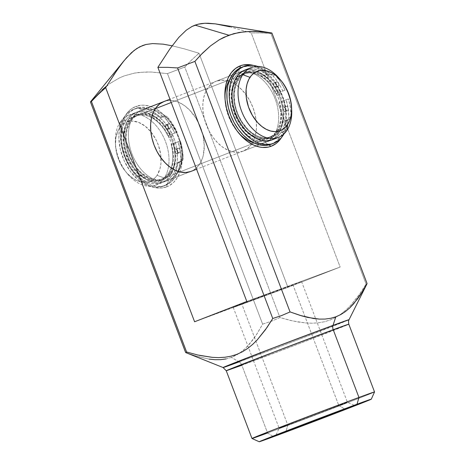<?xml version="1.0" encoding="UTF-8"?>
<svg xmlns="http://www.w3.org/2000/svg" width="465" height="465" viewBox="0 0 465 465"><rect width="100%" height="100%" fill="white"/><g stroke="black" fill="none" stroke-linecap="round" stroke-linejoin="round"><path stroke-width="0.35" stroke-dasharray="2.33 1.74" d="M178.24 171.451A37.456 24.866 -111.2 0 1 168.528 180.129L192.946 170.492L196.922 167.499L200.153 163.314L202.507 158.094L203.327 155.165L204.269 145.406L202.903 134.879L200.758 127.887L195.893 118.093L189.435 109.88L184.518 105.642L179.327 102.591L176.688 101.55L171.469 100.481L166.47 100.795L141.93 110.1A37.456 24.866 -111.2 0 1 169.562 121.045A37.456 24.866 -111.2 0 1 182.053 153.183L182.158 155.915A43.076 28.598 68.8 0 0 167.795 118.959A43.076 28.598 68.8 0 0 136.018 106.369L141.93 110.1L164.122 101.475A37.456 24.866 -111.2 0 1 200.677 127.677A37.456 24.866 -111.2 0 1 190.993 171.399L168.801 180.025A37.456 24.866 68.8 0 0 178.484 136.309A37.456 24.866 68.8 0 0 141.93 110.1A37.456 24.866 68.8 0 0 141.656 110.199A37.456 24.866 68.8 0 0 131.973 153.921A37.456 24.866 68.8 0 0 168.528 180.129L166.609 186.907A43.076 28.598 68.8 0 0 182.158 155.915M265.131 142.575A37.456 24.866 68.8 0 0 275.164 98.958A37.456 24.866 68.8 0 0 238.528 72.546L239.777 68.14L238.528 72.546A37.456 24.866 -111.2 0 1 275.088 98.754A37.456 24.866 -111.2 0 1 265.405 142.47A37.456 24.866 -111.2 0 1 265.131 142.575L242.939 151.201A37.456 24.866 68.8 0 0 243.212 151.102A37.456 24.866 68.8 0 0 252.896 107.38A37.456 24.866 68.8 0 0 216.335 81.172L238.528 72.546L216.335 81.172L221.142 80.166L226.281 80.544L231.541 82.293L236.732 85.345L241.649 89.582L246.107 94.843L249.932 100.917L252.972 107.584L255.116 114.582L256.285 121.638L256.43 128.485L255.541 134.862L253.663 140.523L250.856 145.243L247.235 148.852L242.939 151.201L238.132 152.206L232.994 151.828L227.734 150.079L222.543 147.027L217.626 142.796L213.168 137.535L209.343 131.456L206.303 124.789L204.158 117.796L202.99 110.734L202.845 103.887L203.734 97.511L205.611 91.855L208.419 87.129L212.04 83.526L216.335 81.172A37.456 24.866 68.8 0 0 216.062 81.276A37.456 24.866 68.8 0 0 206.379 124.992A37.456 24.866 68.8 0 0 242.939 151.201L265.131 142.575A37.456 24.866 -111.2 0 1 253.995 142.924A37.456 24.866 68.8 0 0 265.131 142.575L268.886 144.946L265.131 142.575M253.495 65.437A43.076 28.598 -111.2 0 1 282.4 95.674A43.076 28.598 -111.2 0 1 281.511 137.501L284.592 130.886L285.539 127.515L286.556 120.185L286.394 112.309L285.865 108.258L282.581 96.145L276.983 84.88L274.687 81.485L269.56 75.44L266.788 72.842L260.946 68.634L253.495 65.437M267.573 432.973L273.484 436.705L267.573 432.973L241.847 365.246L299.233 343.641L348.814 324.21A65.553 0.57 159.2 0 1 309.487 339.723A65.553 0.57 159.2 0 1 241.847 365.246L267.573 432.973A65.553 0.57 159.2 0 0 334.963 407.543A65.553 0.57 159.2 0 0 374.54 391.943A65.553 0.57 -20.8 0 1 335.213 407.445A65.553 0.57 -20.8 0 1 267.573 432.973A65.553 0.57 159.2 0 1 251.989 438.495M239.115 361.875A67.367 0.587 -20.8 0 0 308.347 335.747A67.367 0.587 -20.8 0 0 349.041 319.705L297.763 339.799L239.115 361.875A5.621 4.202 69.8 0 1 241.847 365.246A5.621 4.202 -110.2 0 0 239.115 361.875L231.384 357.428L239.115 361.875L223.095 367.548M190.72 171.504L168.528 180.129A37.456 24.866 68.8 0 0 168.801 180.025M287.806 425.109A36.52 0.32 159.2 0 0 325.634 410.833A36.52 0.32 159.2 0 0 347.401 402.242A36.52 0.32 159.2 0 0 338.718 405.317L344.629 409.043L338.718 405.317A36.52 0.32 -20.8 0 1 347.401 402.242A36.52 0.32 -20.8 0 1 325.494 410.886A36.52 0.32 -20.8 0 1 287.806 425.109L241.916 304.308A36.52 0.32 159.2 0 0 279.605 290.084A36.52 0.32 159.2 0 0 301.518 281.441A36.52 0.32 159.2 0 0 292.828 284.516L338.718 405.317L292.828 284.516L301.483 281.441L268.811 294.206L233.261 307.382L292.828 284.516A36.52 0.32 159.2 0 0 255.145 298.739A36.52 0.32 159.2 0 0 233.232 307.377A36.52 0.32 159.2 0 0 241.916 304.308L287.806 425.109A36.52 0.32 -20.8 0 1 279.122 428.184A36.52 0.32 -20.8 0 1 301.035 419.54A36.52 0.32 -20.8 0 1 338.718 405.317A36.52 0.32 159.2 0 0 301.175 419.488A36.52 0.32 159.2 0 0 279.122 428.178A36.52 0.32 159.2 0 0 287.806 425.109L286.051 431.293L287.806 425.109M226.257 370.762A65.553 0.57 159.2 0 0 241.847 365.246M209.151 359.125L197.422 356.516L185.628 352.528L195.056 355.806L209.151 359.125L214.911 359.701L220.579 359.672L226.118 358.928L231.384 357.428L236.342 355.161L240.992 352.156L245.317 348.494L249.287 344.327L257.319 333.335L262.632 324.14L271.432 321.239L279.942 317.572L290.265 320.391L297.984 321.966L305.656 322.948L312.009 323.204L318.304 322.838L324.425 321.757L330.278 319.92L335.858 317.31L341.136 313.945L346.024 309.969L350.558 305.488L359.887 293.758L366.095 284.08L366.728 284.191L367.065 283.54M366.728 284.191L366.095 284.08L270.926 33.544L366.095 284.08L358.788 295.316L350.558 305.488L346.024 309.969L341.136 313.945L335.858 317.31L330.278 319.92L324.425 321.757L318.304 322.838L312.009 323.204L305.656 322.948L292.84 320.972L279.942 317.572L184.768 67.041L191.725 59.869L199.003 53.231L287.934 287.353L340.153 267.055L251.216 32.934L261.01 32.928L270.926 33.544L271.897 33.003L270.926 33.544L261.01 32.928L251.216 32.934L229.664 26.743L217.608 24.203M239.399 353.29L231.384 357.428L226.118 358.928M106.09 86.473L110.345 83.264L101.416 90.518L90.46 101.992L101.992 89.989M229.664 26.743L251.216 32.934L340.153 267.055L246.81 301.465L340.153 267.055L287.934 287.353L194.597 321.763L287.934 287.353L199.003 53.231L184.611 48.941L172.126 45.797L184.611 48.941L199.003 53.231L191.725 59.869L184.768 67.041L167.464 73.604L151.799 72.046L145.225 72.011L134.519 73.086L124.248 75.876L119.406 77.934L110.345 83.264L119.406 77.934L124.248 75.876L134.519 73.086L139.826 72.354L150.695 72.005L167.464 73.604L262.632 324.14L256.378 334.8L252.954 339.741L245.317 348.494L239.405 353.29M166.609 186.907L169.167 185.738L173.741 182.297L177.456 177.485L180.158 171.486L181.106 168.115L182.123 160.78L181.96 152.904L179.519 140.738L176.52 132.845L170.254 122.086L165.127 116.041L162.355 113.443L156.513 109.234L150.474 106.462L144.464 105.23L141.546 105.212L136.018 106.369L131.078 109.072L128.886 110.972L125.172 115.785L122.464 121.784L120.865 128.741L120.435 136.379L122.01 148.486L126.108 160.431L130.072 167.795L134.856 174.346L140.273 179.827L146.115 184.041L149.12 185.616L155.176 187.628L161.082 188.058L166.609 186.907L168.528 180.129A37.456 24.866 -111.2 0 1 131.891 153.717A37.456 24.866 -111.2 0 1 141.93 110.1L136.018 106.369A43.076 28.598 68.8 0 0 124.475 156.531A43.076 28.598 68.8 0 0 166.609 186.907M186.256 352.639L186.599 351.988L199.502 355.382M113.611 75.167L105.66 87.641L98.382 94.279L91.431 101.451M164.122 101.475L137.088 111.978A37.456 24.866 68.8 0 0 128.538 119.098A37.456 24.866 68.8 0 0 130.985 163.273A37.456 24.866 68.8 0 0 164.232 181.803A37.456 24.866 68.8 0 0 172.782 174.683L278.523 133.577A37.456 24.866 -111.2 0 1 269.973 140.697A37.456 24.866 -111.2 0 1 236.726 122.167A37.456 24.866 -111.2 0 1 234.273 77.992L171.23 102.503L234.273 77.992A37.456 24.866 -111.2 0 1 242.823 70.872A37.456 24.866 -111.2 0 1 276.07 89.402A37.456 24.866 -111.2 0 1 278.523 133.577L172.782 174.683L169.388 178.63L165.273 181.356L160.594 182.762L155.537 182.786L150.288 181.431L145.057 178.752L137.675 172.474L133.333 167.028L129.665 160.809L125.707 150.555L123.893 139.982L123.969 133.211L125.068 126.968L127.148 121.487L128.538 119.098L131.932 115.151L136.047 112.425L140.726 111.019L143.22 110.833L148.399 111.501L153.659 113.53L158.809 116.837L163.645 121.301L169.911 129.782L174.52 139.733L176.468 146.76L177.427 153.799L177.351 160.57L176.252 166.813L174.172 172.294L172.782 174.683A37.456 24.866 68.8 0 0 170.335 130.508A37.456 24.866 68.8 0 0 137.088 111.978M238.359 132.618A37.456 24.866 -111.2 0 1 224.973 98.179A37.456 24.866 68.8 0 0 225.008 99.493A37.456 24.866 68.8 0 0 237.499 131.63A37.456 24.866 68.8 0 0 238.359 132.618M229.541 80.021A37.456 24.866 -111.2 0 1 238.254 72.65A37.456 24.866 -111.2 0 1 238.528 72.546A37.456 24.866 68.8 0 0 229.541 80.021M167.464 73.604L262.632 324.14L271.432 321.239L279.942 317.572L184.768 67.041L167.464 73.604M120.051 122.4L119.453 128.09A31.841 21.14 68.8 0 0 115.46 144.853A31.841 21.14 68.8 0 0 126.079 172.172A31.841 21.14 68.8 0 0 157.065 175.334L164.302 177.979A37.456 24.866 -111.2 0 1 127.846 174.259A37.456 24.866 -111.2 0 1 115.349 142.121A37.456 24.866 -111.2 0 1 120.051 122.4A37.456 24.866 68.8 0 0 122.498 166.575A37.456 24.866 68.8 0 0 155.746 185.099A37.456 24.866 68.8 0 0 164.302 177.979L170.37 175.619A37.456 24.866 -111.2 0 1 161.82 182.739A37.456 24.866 -111.2 0 1 128.572 164.215A37.456 24.866 -111.2 0 1 126.12 120.04L120.051 122.4L126.12 120.04A37.456 24.866 -111.2 0 1 134.676 112.919A37.456 24.866 -111.2 0 1 167.917 131.444A37.456 24.866 -111.2 0 1 170.37 175.619L164.302 177.979A37.456 24.866 68.8 0 0 161.849 133.804A37.456 24.866 68.8 0 0 128.602 115.279A37.456 24.866 68.8 0 0 120.051 122.4A37.456 24.866 -111.2 0 1 157.403 127.218A37.456 24.866 -111.2 0 1 164.302 177.979L157.065 175.334L155.705 177.136L152.497 179.984L148.742 181.751L144.586 182.361L137.942 181.071L133.496 178.793L127.218 173.462L123.533 168.83L120.412 163.541L117.046 154.822L115.512 145.841L115.93 137.361L118.273 130.119L122.341 124.736L124.021 123.44L127.776 121.673L131.932 121.063L138.576 122.353L145.185 126.166L151.206 132.182L156.106 139.884L158.542 145.626L160.71 154.607L160.948 163.337L160.012 168.65L157.065 175.334A31.841 21.14 68.8 0 0 151.206 132.182A31.841 21.14 68.8 0 0 119.453 128.09L120.051 122.4M275.303 138.279A37.456 24.866 68.8 0 0 280.936 132.635L287.01 130.276L280.936 132.635L277.541 136.582L272.414 139.744M238.068 78.794L235.656 79.73A35.119 23.314 68.8 0 0 237.952 121.144A35.119 23.314 68.8 0 0 269.125 138.512A35.119 23.314 68.8 0 0 277.14 131.839L279.558 130.898A35.119 23.314 -111.2 0 1 271.537 137.576A35.119 23.314 -111.2 0 1 240.37 120.203A35.119 23.314 -111.2 0 1 238.068 78.794A35.119 23.314 -111.2 0 1 246.09 72.116A35.119 23.314 -111.2 0 1 277.256 89.483A35.119 23.314 -111.2 0 1 279.558 130.898L277.14 131.839L273.955 135.536L270.095 138.093L265.713 139.413L260.97 139.436L256.052 138.169L251.147 135.652L246.444 131.99L240.155 124.666L236.714 118.831L233.006 109.217L231.634 102.591L231.372 92.959L232.407 87.106L234.354 81.968L235.656 79.73L238.841 76.028L242.701 73.47L247.084 72.156L251.827 72.133L256.744 73.4L259.214 74.51L266.352 79.579L270.677 84.246L274.449 89.745L278.768 99.074L280.593 105.665L281.488 112.263L281.023 121.615L279.529 127.137L277.14 131.839A35.119 23.314 68.8 0 0 274.844 90.425A35.119 23.314 68.8 0 0 243.672 73.052A35.119 23.314 68.8 0 0 235.656 79.73L238.068 78.794L235.685 83.497L234.186 89.018L233.633 95.151L234.052 101.655L235.418 108.281L237.685 114.774L242.573 123.725L248.856 131.049L256 136.123L260.935 138.024L265.788 138.646L270.374 137.977L272.513 137.158L276.373 134.6L279.558 130.898L282.807 123.527L283.836 117.668L283.906 111.321L283.011 104.724L281.185 98.132L276.861 88.803L273.089 83.311L268.77 78.637L264.068 74.975L256.692 71.668L251.838 71.04L247.252 71.715L243.108 73.662L239.568 76.806L238.068 78.794M155.298 108.7L128.538 119.098L155.298 108.7M129.915 120.836L127.503 121.778A35.119 23.314 68.8 0 0 129.799 163.192A35.119 23.314 68.8 0 0 160.971 180.56A35.119 23.314 68.8 0 0 168.987 173.881L171.405 172.945A35.119 23.314 -111.2 0 1 163.384 179.618A35.119 23.314 -111.2 0 1 132.217 162.25A35.119 23.314 -111.2 0 1 129.915 120.836A35.119 23.314 -111.2 0 1 137.936 114.158A35.119 23.314 -111.2 0 1 169.103 131.531A35.119 23.314 -111.2 0 1 171.405 172.945L168.987 173.881L165.802 177.584L161.942 180.141L157.559 181.455L152.816 181.484L147.899 180.211L142.993 177.7L136.071 171.818L132.002 166.708L128.561 160.878L124.853 151.265L123.481 144.638L123.219 135.007L124.254 129.148L126.201 124.01L129.003 119.79L132.542 116.645L134.548 115.518L136.681 114.698L141.267 114.024L146.12 114.652L151.061 116.552L158.199 121.621L162.523 126.294L166.296 131.787L170.614 141.116L172.439 147.707L173.335 154.304L173.271 160.652L172.236 166.511L170.289 171.649L168.987 173.881A35.119 23.314 68.8 0 0 166.691 132.467A35.119 23.314 68.8 0 0 135.518 115.099A35.119 23.314 68.8 0 0 127.503 121.778L129.915 120.836L127.532 125.538L126.032 131.06L125.48 137.192L125.899 143.697L127.265 150.323L129.532 156.815L134.42 165.773L140.703 173.096L145.406 176.758L150.311 179.275L155.229 180.542L157.635 180.693L159.972 180.519L164.36 179.205L168.22 176.648L171.405 172.945L174.654 165.569L175.683 159.716L175.753 153.369L174.857 146.771L173.032 140.18L168.708 130.851L164.936 125.352L160.617 120.685L155.915 117.023L148.538 113.716L143.685 113.088L141.348 113.262L136.96 114.576L133.1 117.134L129.915 120.836M126.12 120.04L123.574 125.056L122.65 127.904L121.551 134.153L121.481 140.924L122.434 147.957L124.382 154.99L128.991 164.941L133.013 170.8L137.623 175.782L142.645 179.688L147.876 182.373L153.119 183.721L158.181 183.698L162.86 182.297L164.999 181.094L168.772 177.735L171.754 173.236L173.84 167.755L174.939 161.506L175.009 154.735L174.055 147.701L172.108 140.668L167.499 130.717L161.233 122.243L156.397 117.779L151.247 114.466L145.981 112.443L140.802 111.774L135.914 112.489L131.496 114.564L127.718 117.918L126.12 120.04M234.273 77.992L231.727 83.008L230.803 85.856L229.704 92.105L229.634 98.876L230.588 105.915L232.535 112.943L237.144 122.894L241.166 128.759L245.776 133.74L253.396 139.145L258.662 141.174L263.841 141.842L268.729 141.122L273.147 139.047L276.925 135.693L279.907 131.188L281.993 125.707L283.092 119.464L283.162 112.693L282.209 105.654L280.261 98.627L275.652 88.676L271.63 82.811L267.02 77.829L262.004 73.923L259.4 72.424L254.134 70.395L248.955 69.727L246.462 69.913L241.783 71.319L237.667 74.045L234.273 77.992M246.479 69.506L248.88 68.977L253.937 68.948L259.185 70.302L261.812 71.482L269.433 76.894L274.042 81.869L278.064 87.734L282.673 97.685L284.621 104.718L285.58 111.751L285.504 118.523L284.406 124.771L282.325 130.252L280.936 132.635A37.456 24.866 68.8 0 0 278.489 88.46A37.456 24.866 68.8 0 0 245.241 69.93M280.122 79.521A37.456 24.866 -111.2 0 1 291.631 109.124M291.706 110.554A37.456 24.866 68.8 0 0 279.215 78.416M177.822 148.352A2.342 1.552 -111.2 0 1 180.106 149.992A2.342 1.552 -111.2 0 1 179.502 152.723A2.342 1.552 -111.2 0 1 179.484 152.729L177.2 153.619A2.342 1.552 68.8 0 0 177.217 153.613A2.342 1.552 68.8 0 0 177.822 150.881A2.342 1.552 68.8 0 0 175.538 149.242L178.118 148.294L179.095 148.614L180.246 150.445L179.978 152.357L178.862 152.77L177.38 151.497L177.031 149.375L177.822 148.352L175.538 149.242L177.119 149.771L178.031 151.77L177.467 153.473L175.921 153.357L174.701 151.09L174.863 149.91L175.538 149.242A2.342 1.552 68.8 0 0 175.52 149.248A2.342 1.552 68.8 0 0 174.91 151.979A2.342 1.552 68.8 0 0 177.2 153.619L179.484 152.729A2.342 1.552 -111.2 0 1 177.2 151.096A2.342 1.552 -111.2 0 1 177.804 148.358A2.342 1.552 -111.2 0 1 177.822 148.352M168.51 123.841A2.342 1.552 -111.2 0 1 170.794 125.48A2.342 1.552 -111.2 0 1 170.19 128.212A2.342 1.552 -111.2 0 1 170.173 128.218L167.888 129.107A2.342 1.552 68.8 0 0 167.906 129.101A2.342 1.552 68.8 0 0 168.51 126.37A2.342 1.552 68.8 0 0 166.226 124.73L168.807 123.783L169.783 124.103L170.934 125.934L170.667 127.846L169.551 128.259L168.074 126.986L167.72 124.864L168.51 123.841L166.226 124.73L167.807 125.259L168.719 127.259L168.156 128.962L166.609 128.846L165.389 126.579L165.552 125.399L166.226 124.73A2.342 1.552 68.8 0 0 166.208 124.736A2.342 1.552 68.8 0 0 165.604 127.468A2.342 1.552 68.8 0 0 167.888 129.107L170.173 128.218A2.342 1.552 -111.2 0 1 167.888 126.585A2.342 1.552 -111.2 0 1 168.493 123.853A2.342 1.552 -111.2 0 1 168.51 123.841M163.006 186.296L165.29 185.407A41.205 27.354 -111.2 0 1 125.079 156.577A41.205 27.354 -111.2 0 1 135.728 108.484A41.205 27.354 -111.2 0 1 136.03 108.374L133.746 109.263A41.205 27.354 68.8 0 0 133.443 109.374A41.205 27.354 68.8 0 0 122.795 157.466A41.205 27.354 68.8 0 0 163.006 186.296A41.205 27.354 68.8 0 0 163.308 186.18A41.205 27.354 68.8 0 0 177.7 163.221L179.984 162.332A41.205 27.354 -111.2 0 1 165.592 185.297A41.205 27.354 -111.2 0 1 165.29 185.407L163.006 186.296L168.528 183.076L172.963 177.961L176.078 171.219L177.775 162.855L180.292 161.361L180.815 160.384L180.193 150.829L178.13 141.796L171.132 144.377L172.387 150.265L172.881 156.071L172.585 161.617L171.515 166.714L169.702 171.207L167.208 174.945L164.116 177.822L160.512 179.728L162.797 178.839A34.178 22.692 -111.2 0 1 129.439 154.926A34.178 22.692 -111.2 0 1 138.274 115.035A34.178 22.692 -111.2 0 1 138.524 114.936A34.178 22.692 -111.2 0 1 170.091 134.74L167.807 135.623A34.178 22.692 68.8 0 0 136.239 115.826L138.524 114.936L136.239 115.826A34.178 22.692 68.8 0 0 135.989 115.919A34.178 22.692 68.8 0 0 127.154 155.816A34.178 22.692 68.8 0 0 160.512 179.728L158.367 180.344L153.81 180.635L151.439 180.304L146.638 178.705L139.616 174.113L133.35 167.261L128.375 158.722L125.998 152.456L124.475 146.016L123.928 136.553L125.486 128.061L127.637 123.301L130.578 119.482L132.316 117.971L136.239 115.826L140.227 114.942L144.476 115.105L148.852 116.314L153.212 118.529L157.414 121.685L161.332 125.672L164.831 130.369L167.807 135.623L174.805 133.042L170.341 124.899L164.447 117.29L163.401 116.895L160.814 117.535L153.648 112.181L150.242 110.391L143.394 108.345L136.82 108.426L133.746 109.263L129.02 111.85L125.033 115.814L123.37 118.273L121.952 121.01L119.877 127.236L119.249 130.659L118.842 137.966L120.348 149.544L124.265 160.971L130.258 171.26L137.814 179.531L143.4 183.553L146.283 185.058L149.178 186.209L154.926 187.383L157.716 187.401L163.006 186.296M162.488 116.279L155.932 111.292L149.091 108.217L142.337 107.229L139.105 107.537L133.583 109.484L129.206 112.78L127.317 114.925L124.236 120.121L122.161 126.346L121.534 129.77L121.127 137.082L121.847 144.766L124.992 156.356L130.345 167.127L137.448 176.159L140.099 178.641L145.685 182.669L151.462 185.32L157.211 186.494L162.704 186.151L165.29 185.407L170.812 182.193L175.247 177.072L178.362 170.335L180.06 161.965L182.576 160.471L183.1 159.495L182.478 149.939L180.414 140.912L173.416 143.493L174.671 149.375L175.166 155.182L174.869 160.727L173.8 165.825L171.986 170.318L169.493 174.061L166.4 176.933L162.797 178.839L158.408 179.757L153.723 179.414L148.922 177.816L141.901 173.23L137.605 168.876L133.81 163.68L130.659 157.833L128.282 151.573L126.341 141.918L126.213 135.664L127.021 129.845L129.921 122.411L132.862 118.592L134.6 117.087L138.524 114.936L142.511 114.053L146.76 114.216L151.137 115.425L155.496 117.645L159.698 120.795L163.616 124.789L167.115 129.485L170.091 134.74L177.089 132.159L172.625 124.01L166.732 116.401L165.685 116.006L163.407 116.692L162.488 116.279L160.204 117.168A41.205 27.354 68.8 0 0 133.746 109.263L136.03 108.374A41.205 27.354 -111.2 0 1 162.488 116.279L160.204 117.168A1.872 1.244 68.8 0 0 161.407 117.523L163.692 116.639A1.872 1.244 -111.2 0 1 162.488 116.279M178.13 141.796L180.414 140.912A45.338 30.097 -111.2 0 1 183.169 158.844L180.885 159.733A45.338 30.097 68.8 0 0 178.13 141.796L171.132 144.377L178.13 141.796M162.797 178.839L160.512 179.728A34.178 22.692 68.8 0 0 160.762 179.635A34.178 22.692 68.8 0 0 171.132 144.377L173.416 143.493A34.178 22.692 -111.2 0 1 163.046 178.746A34.178 22.692 -111.2 0 1 162.797 178.839M167.807 135.623L177.089 132.159L167.807 135.623M177.089 132.159L174.805 133.042A45.338 30.097 68.8 0 0 164.936 117.738L167.22 116.849A45.338 30.097 -111.2 0 1 177.089 132.159M182.152 160.727L179.868 161.617A2.807 1.866 68.8 0 0 179.891 161.611A2.807 1.866 68.8 0 0 180.885 159.733L183.169 158.844A2.807 1.866 -111.2 0 1 182.175 160.721A2.807 1.866 -111.2 0 1 182.152 160.727L179.891 161.611M162.913 116.971L165.197 116.081A2.807 1.866 -111.2 0 1 167.22 116.849L164.936 117.738A2.807 1.866 68.8 0 0 162.913 116.971M179.984 162.332A1.872 1.244 -111.2 0 1 180.635 161.285A1.872 1.244 -111.2 0 1 180.653 161.279L178.368 162.169A1.872 1.244 68.8 0 0 178.351 162.175A1.872 1.244 68.8 0 0 177.7 163.221L179.984 162.332M285.841 106.363A2.342 1.552 -111.2 0 1 288.126 107.996A2.342 1.552 -111.2 0 1 287.521 110.728A2.342 1.552 -111.2 0 1 287.504 110.74L285.219 111.623A2.342 1.552 68.8 0 0 285.237 111.617A2.342 1.552 68.8 0 0 285.841 108.886A2.342 1.552 68.8 0 0 283.557 107.246L286.144 106.299L287.114 106.619L288.265 108.45L287.998 110.362L286.882 110.775L285.405 109.502L284.999 107.781L285.841 106.363L283.557 107.246L285.138 107.775L286.056 109.775L285.487 111.478L283.946 111.362L282.726 109.095L282.889 107.915L283.557 107.246A2.342 1.552 68.8 0 0 283.54 107.252A2.342 1.552 68.8 0 0 282.935 109.99A2.342 1.552 68.8 0 0 285.219 111.623L287.504 110.74A2.342 1.552 -111.2 0 1 285.219 109.101A2.342 1.552 -111.2 0 1 285.824 106.369A2.342 1.552 -111.2 0 1 285.841 106.363L283.54 107.252M276.53 81.852A2.342 1.552 -111.2 0 1 278.814 83.485A2.342 1.552 -111.2 0 1 278.209 86.223A2.342 1.552 -111.2 0 1 278.192 86.228L275.908 87.112A2.342 1.552 68.8 0 0 275.925 87.106A2.342 1.552 68.8 0 0 276.53 84.374A2.342 1.552 68.8 0 0 274.245 82.735L276.832 81.788L277.808 82.113L278.954 83.938L278.686 85.856L277.245 86.159L276.094 84.99L275.687 83.27L276.53 81.852L274.245 82.735L275.826 83.264L276.745 85.269L276.175 86.967L274.635 86.856L273.414 84.584L273.577 83.404L274.245 82.735A2.342 1.552 68.8 0 0 274.228 82.747A2.342 1.552 68.8 0 0 273.623 85.479A2.342 1.552 68.8 0 0 275.908 87.112L278.192 86.228A2.342 1.552 -111.2 0 1 275.908 84.589A2.342 1.552 -111.2 0 1 276.512 81.857A2.342 1.552 -111.2 0 1 276.53 81.852M241.765 67.268A41.205 27.354 68.8 0 0 241.469 67.379L244.049 66.379L241.765 67.268L248.078 66.123L254.832 67.111L261.673 70.186L268.229 75.173A41.205 27.354 68.8 0 0 241.765 67.268M271.328 144.185A41.205 27.354 68.8 0 0 285.719 121.226L288.004 120.336A41.205 27.354 -111.2 0 1 283.993 133.879L286.382 128.34L288.079 119.97L290.596 118.476L291.125 117.5L290.497 107.95L288.44 98.917L281.435 101.498L282.697 107.386L283.185 113.193L282.889 118.732L281.819 123.83L280.011 128.323L277.518 132.066L274.42 134.937L270.822 136.85A34.178 22.692 -111.2 0 1 237.458 112.931A34.178 22.692 -111.2 0 1 246.299 73.04A34.178 22.692 -111.2 0 1 246.543 72.947A34.178 22.692 -111.2 0 1 278.111 92.744L275.826 93.634A34.178 22.692 68.8 0 0 244.259 73.83L246.543 72.947L244.259 73.83A34.178 22.692 68.8 0 0 244.015 73.929A34.178 22.692 68.8 0 0 235.174 113.82A34.178 22.692 68.8 0 0 268.538 137.733L270.822 136.85L268.677 137.466L264.114 137.75L261.749 137.419L256.942 135.827L252.21 133.042L247.723 129.177L241.829 121.685L238.679 115.837L236.301 109.577L234.784 103.131L234.232 93.674L235.79 85.176L239.318 78.382L242.625 75.092L246.543 72.947L250.536 72.058L254.785 72.22L259.162 73.429L263.521 75.65L267.724 78.8L271.641 82.793L275.141 87.49L278.111 92.744L285.115 90.164L280.651 82.02L274.757 74.406L273.705 74.011L270.81 74.51L263.957 69.297L257.773 66.431A41.205 27.354 -111.2 0 1 270.514 74.284L268.229 75.173A1.872 1.244 68.8 0 0 269.433 75.533L268.229 75.173L270.514 74.284A1.872 1.244 -111.2 0 0 271.717 74.644L273.217 74.092A2.807 1.866 -111.2 0 1 275.239 74.853A45.338 30.097 -111.2 0 1 285.115 90.164L282.83 91.053L280.726 86.874L275.762 79.184L272.473 75.295L270.932 74.975L273.217 74.092L270.932 74.975A2.807 1.866 68.8 0 1 272.955 75.743L275.239 74.853L272.955 75.743A45.338 30.097 68.8 0 1 282.83 91.053L275.826 93.634L285.115 90.164L275.826 93.634L272.856 88.379L269.357 83.683L265.439 79.689L261.237 76.539L256.878 74.319L252.501 73.11L248.252 72.947L244.259 73.83L240.341 75.981L237.034 79.271L233.506 86.066L231.948 94.558L232.082 100.812L233.145 107.252L236.394 116.727L241.37 125.265L247.636 132.124L254.657 136.71L257.064 137.663L261.83 138.64L266.393 138.349L268.538 137.733A34.178 22.692 68.8 0 0 268.782 137.64A34.178 22.692 68.8 0 0 279.151 102.387L280.412 108.269L280.901 114.076L280.604 119.621L279.535 124.719L277.727 129.212L275.233 132.955L272.135 135.827L268.538 137.733L270.822 136.85A34.178 22.692 -111.2 0 0 271.066 136.751L268.782 137.64M271.031 144.301L276.553 141.081L280.988 135.966L284.098 129.229L285.795 120.859L288.312 119.366L288.91 117.738A45.338 30.097 68.8 0 0 286.155 99.806L288.44 98.917A45.338 30.097 -111.2 0 1 291.195 116.849L288.91 117.738L288.213 108.833L286.155 99.806L288.44 98.917L281.435 101.498A34.178 22.692 -111.2 0 1 271.066 136.751M290.177 118.732L287.893 119.621A2.807 1.866 68.8 0 0 287.911 119.615A2.807 1.866 68.8 0 0 288.91 117.738L291.195 116.849A2.807 1.866 -111.2 0 1 290.195 118.726A2.807 1.866 -111.2 0 1 290.177 118.732L287.911 119.615M288.004 120.336A1.872 1.244 -111.2 0 1 288.66 119.29A1.872 1.244 -111.2 0 1 288.672 119.29L286.388 120.173A1.872 1.244 68.8 0 0 286.376 120.179A1.872 1.244 68.8 0 0 285.719 121.226L288.004 120.336M169.562 121.045L167.795 118.959M265.405 142.47L243.212 151.102M301.518 281.441L347.401 402.242L354.65 405.497M233.232 307.377L279.122 428.184L275.867 435.426M238.254 72.65L216.062 81.276M225.008 99.493L224.897 96.761M237.499 131.63L239.266 133.717M127.846 174.259L126.079 172.172M115.349 142.121L115.46 144.853M271.537 137.576L269.125 138.512M269.973 140.697L196.579 169.225M190.981 171.405L164.232 181.803M163.384 179.618L160.971 180.56M161.82 182.739L155.746 185.099M134.676 112.919L128.602 115.279M137.936 114.158L135.518 115.099M242.823 70.872L169.975 99.19M246.09 72.116L243.672 73.052M179.502 152.723L177.217 153.613M170.19 128.212L167.906 129.101M133.443 109.374L135.728 108.484M163.308 186.18L165.592 185.297M138.274 115.035L135.989 115.919M163.046 178.746L160.762 179.635M168.493 123.853L166.208 124.736M177.804 148.358L175.52 149.248M180.635 161.285L178.351 162.175M287.521 110.728L285.237 111.617M278.209 86.223L275.925 87.106M246.299 73.04L244.015 73.929M276.512 81.857L274.228 82.747M288.66 119.29L286.376 120.179"/><path stroke-width="0.7" d="M182.053 153.183A37.456 24.866 -111.2 0 1 178.24 171.451M271.043 146.306L268.886 144.946L271.043 146.306L268.34 147.079L262.591 147.446L259.61 147.027L253.553 145.016L247.583 141.505L241.934 136.634L236.807 130.589L232.413 123.597L228.908 115.93L226.443 107.886L225.101 99.766L224.932 91.89L225.955 84.56L228.117 78.05L231.343 72.621L235.511 68.477L240.452 65.768A43.076 28.598 -111.2 0 1 253.495 65.437L248.897 64.635L243.154 64.995L240.452 65.768L239.777 68.14L240.452 65.768A43.076 28.598 -111.2 0 0 224.897 96.761A43.076 28.598 -111.2 0 0 239.266 133.717A43.076 28.598 -111.2 0 0 271.043 146.306A43.076 28.598 -111.2 0 0 281.511 137.501L278.175 141.697L275.983 143.604L271.043 146.306M267.573 432.973A65.553 0.57 -20.8 0 1 251.984 438.489A65.553 0.57 -20.8 0 1 291.311 422.976A65.553 0.57 -20.8 0 1 358.951 397.447A65.553 0.57 159.2 0 0 291.061 423.074A65.553 0.57 159.2 0 0 251.989 438.495L259.238 441.75A59.933 0.523 -20.8 0 1 294.961 427.655A59.933 0.523 -20.8 0 1 357.033 404.225L358.951 397.447L333.225 329.726A5.621 4.202 69.8 0 1 333.021 325.366L349.041 319.705A67.367 0.587 -20.8 0 0 333.021 325.366L335.817 316.828L330.551 318.327L325.012 319.071L319.345 319.1L313.584 318.525L300.163 315.415L290.061 311.928L281.552 315.59L272.757 318.49L266.98 327.54L257.215 339.903L252.681 344.379L247.799 348.355L242.515 351.72L236.935 354.33L231.082 356.167L224.961 357.248L218.666 357.614L212.319 357.358L197.66 354.975L186.599 351.988L186.256 352.639L185.628 352.528L90.46 101.992L91.431 101.451L186.599 351.988L91.431 101.451L98.382 94.279L105.66 87.641L117.738 69.116L124.213 60.508L131.467 52.685L136.82 48.488L142.802 45.46L145.993 44.483L152.654 43.571L163.157 44.169L172.126 45.797L163.157 44.169L152.654 43.571L145.993 44.483L139.727 46.808L134.077 50.464L126.573 57.718L122.033 63.263L113.611 75.167M371.285 399.185L374.54 391.943A65.553 0.57 159.2 0 0 358.951 397.447A65.553 0.57 -20.8 0 1 374.54 391.937L348.814 324.21L333.225 329.726L358.951 397.447L357.033 404.225A59.933 0.523 -20.8 0 1 371.285 399.185A59.933 0.523 -20.8 0 1 335.096 413.449A59.933 0.523 -20.8 0 1 273.484 436.705L338.857 412.007L371.233 399.179L291.654 428.922L261.005 440.93L273.484 436.705A59.933 0.523 -20.8 0 1 259.238 441.75M196.579 169.225L190.993 171.399A37.456 24.866 -111.2 0 1 190.72 171.504A37.456 24.866 -111.2 0 1 154.165 145.295A37.456 24.866 -111.2 0 1 163.849 101.573A37.456 24.866 -111.2 0 1 164.122 101.475L159.821 103.823L156.205 107.427L153.398 112.152L151.514 117.808L150.631 124.184L150.77 131.037L151.939 138.093L154.084 145.092L157.129 151.753L160.954 157.833L165.406 163.093L170.324 167.33L175.514 170.382L180.78 172.131L185.913 172.509L190.72 171.504M285.888 431.88L286.051 431.293L285.888 431.88L275.925 435.38L292.008 428.974L344.629 409.043A42.141 0.366 -20.8 0 1 354.65 405.497A42.141 0.366 -20.8 0 1 329.528 415.408A42.141 0.366 -20.8 0 1 285.888 431.88A42.141 0.366 -20.8 0 1 275.867 435.426A42.141 0.366 -20.8 0 1 301.308 425.394A42.141 0.366 -20.8 0 1 344.629 409.043L354.592 405.544L341.508 410.787L285.888 431.88M366.937 283.946L349.041 319.705C349.087 320.339 348.058 319.612 348.814 324.21A65.553 0.57 159.2 0 0 333.225 329.726A65.553 0.57 159.2 0 0 265.585 355.254A65.553 0.57 159.2 0 0 226.257 370.762L241.847 365.246M185.628 352.528L186.256 352.639L185.628 352.528L90.46 101.992L91.431 101.451M239.115 361.875A67.367 0.587 -20.8 0 1 223.095 367.548A67.367 0.587 -20.8 0 1 263.231 351.709A67.367 0.587 -20.8 0 1 333.021 325.366A5.621 4.202 -110.2 0 0 333.225 329.726L275.838 351.331L226.257 370.762L223.095 367.548L273.716 347.698L333.021 325.366L335.817 316.828L340.775 314.567L335.817 316.828L330.551 318.327L325.012 319.071L319.345 319.1L307.754 317.432L301.855 315.915L290.061 311.928L281.552 315.59L272.757 318.49L177.584 67.954L194.893 61.392L200.938 54.736L210.593 45.82L219.323 39.74L228.844 35.212L239.08 32.463L249.746 31.411L262.301 31.835L271.322 33.032M195.056 25.151L228.844 35.212L195.056 25.151L191.975 26.493L186.32 30.144L178.81 37.398L169.963 48.802L157.879 67.344L167.667 67.344L177.584 67.954L167.667 67.344L157.879 67.344L246.81 301.465L194.597 321.763L105.66 87.641L194.597 321.763L246.81 301.465L157.879 67.344L169.963 48.802L178.81 37.398L186.32 30.144L191.975 26.493L198.247 24.18L195.056 25.151M201.531 23.564L198.247 24.18L204.902 23.267L201.531 23.564M208.349 23.25L204.902 23.267L215.4 23.872L208.349 23.25M271.752 32.968L215.4 23.872L229.664 26.743M345.425 311.556L340.775 314.567L345.425 311.556L349.75 307.894L345.425 311.556M353.72 303.726L349.75 307.894L357.387 299.14L360.811 294.206L367.065 283.54L362.119 292.148L353.72 303.726M271.897 33.003L367.065 283.54L366.728 284.191L367.065 283.54L271.897 33.003L255.198 31.411L244.369 31.748L233.889 33.614L223.973 37.27L219.323 39.74L210.593 45.82L202.496 53.15L194.893 61.392L290.061 311.928L194.893 61.392L177.584 67.954L272.757 318.49L265.445 329.726L257.215 339.903L252.681 344.379L247.799 348.355L242.515 351.72L236.935 354.33L231.082 356.167L224.961 357.248L218.666 357.614L212.319 357.358L199.502 355.382M226.118 358.928L220.579 359.672L214.911 359.701L209.151 359.125M101.992 89.989L106.09 86.473M253.995 142.924A37.456 24.866 -111.2 0 1 238.359 132.618A37.456 24.866 68.8 0 0 253.995 142.924M224.973 98.179A37.456 24.866 -111.2 0 1 229.541 80.021A37.456 24.866 68.8 0 0 224.973 98.179M90.46 101.992L90.855 101.48M291.631 109.124A37.456 24.866 -111.2 0 1 287.01 130.276L287.608 124.585A31.841 21.14 -111.2 0 1 255.855 120.487A31.841 21.14 -111.2 0 1 249.996 77.341L242.759 74.696A37.456 24.866 68.8 0 0 249.653 125.457A37.456 24.866 68.8 0 0 287.01 130.276A37.456 24.866 -111.2 0 1 278.454 137.396A37.456 24.866 -111.2 0 1 245.212 118.871A37.456 24.866 -111.2 0 1 242.759 74.696L236.691 77.056A37.456 24.866 68.8 0 0 239.138 121.231A37.456 24.866 68.8 0 0 272.385 139.756A37.456 24.866 68.8 0 0 275.303 138.279M171.23 102.503L155.298 108.7L171.23 102.503M272.414 139.744L266.253 140.901L261.074 140.232L255.814 138.204L250.664 134.897L245.828 130.433L241.486 124.986L237.818 118.761L234.953 112.007L233.006 104.974L232.047 97.935L232.122 91.163L233.221 84.921L235.302 79.439L238.289 74.935L242.062 71.581L246.479 69.506M251.309 67.57L245.241 69.93A37.456 24.866 68.8 0 0 236.691 77.056L242.759 74.696A37.456 24.866 -111.2 0 1 251.309 67.57A37.456 24.866 -111.2 0 1 280.122 79.521M287.608 124.585L289.771 120.319L291.131 115.314L291.631 109.757L290.735 100.853L287.957 91.96L285.167 86.42L281.744 81.433L275.728 75.417L271.351 72.604L266.875 70.883L260.354 70.471L256.378 71.668L254.558 72.691L251.35 75.539L248.816 79.37L247.043 84.026L246.113 89.338L246.345 98.069L248.519 107.049L252.437 115.506L257.761 122.714L261.871 126.509L266.247 129.322L270.723 131.043L275.123 131.612L279.285 131.002L283.04 129.235L286.248 126.387L287.608 124.585L287.01 130.276A37.456 24.866 68.8 0 0 291.706 110.554L291.602 107.822A31.841 21.14 -111.2 0 1 287.608 124.585M280.982 80.503L279.215 78.416A37.456 24.866 68.8 0 0 242.759 74.696L249.996 77.341A31.841 21.14 -111.2 0 1 280.982 80.503A31.841 21.14 -111.2 0 1 291.602 107.822M243.753 66.495L241.469 67.379A41.205 27.354 68.8 0 0 230.814 115.471A41.205 27.354 68.8 0 0 271.031 144.301L273.315 143.412A41.205 27.354 -111.2 0 1 233.099 114.582A41.205 27.354 -111.2 0 1 243.753 66.495A41.205 27.354 -111.2 0 1 244.049 66.379L239.324 68.965L235.342 72.935L232.256 78.126L230.187 84.351L229.21 91.367L229.367 98.9L230.652 106.665L233.012 114.361L236.359 121.691L240.568 128.381L245.468 134.164L250.879 138.82L253.71 140.674L259.487 143.325L265.23 144.499L270.729 144.156L273.315 143.412L271.031 144.301A41.205 27.354 68.8 0 0 271.328 144.185L273.612 143.301A41.205 27.354 -111.2 0 1 273.315 143.412L278.837 140.197L281.203 137.861L283.993 133.879A41.205 27.354 -111.2 0 1 273.612 143.301M257.773 66.431L253.704 65.466L250.362 65.234L244.049 66.379A41.205 27.354 -111.2 0 1 257.773 66.431M241.765 67.268L237.04 69.855L233.058 73.819L229.972 79.015L227.902 85.24L226.926 92.256L227.083 99.789L228.367 107.549L230.727 115.244L234.075 122.58L238.283 129.264L243.183 135.053L248.595 139.709L254.303 143.069L260.092 144.993L265.742 145.406L271.031 144.301M251.984 438.489L226.257 370.762M185.837 352.633L223.095 367.548M124.213 60.508L90.646 101.655M278.454 137.396L272.385 139.756M169.975 99.19L141.656 110.199"/></g></svg>
